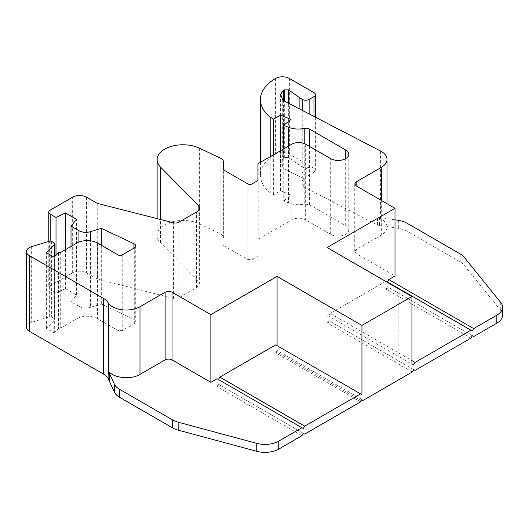 <?xml version="1.0" encoding="UTF-8"?>
<svg xmlns="http://www.w3.org/2000/svg" width="529" height="529" viewBox="0 0 529 529"><rect width="100%" height="100%" fill="white"/><g stroke="black" fill="none" stroke-linecap="round" stroke-linejoin="round"><path stroke-width="0.4" stroke-dasharray="2.65 1.98" d="M381.316 200.412L381.316 235.081A19.507 11.261 0 0 0 387.03 227.113A19.507 11.261 0 0 0 381.316 219.151A19.507 11.261 0 0 0 380.569 218.742L377.547 217.174L377.547 225.136L303.778 186.81A14.627 8.444 180 0 1 301.947 182.717A14.627 8.444 180 0 1 306.231 176.746L306.231 168.777L309.134 167.104L309.134 113.94M97.554 243.069L97.554 318.723L118.073 330.565L122.212 330.565L134.287 323.589L135.728 321.579L134.287 319.569L101.303 303.996L90.466 307.342L90.466 240.807M223.668 238.017L223.668 169.948L223.668 238.017C223.615 236.476 222.663 235.147 220.811 234.036L199.387 223.82A25.848 14.924 0 0 0 171.925 221.849A25.848 14.924 0 0 0 157.12 235.345A25.848 14.924 0 0 0 160.505 242.732L198.13 280.873L199.407 283.663L196.55 287.644L178.875 297.847L173.459 298.429L97.237 279.008L86.505 272.819C81.889 270.63 77.274 270.63 72.658 272.819L50.202 285.779L48.767 287.783L50.202 289.78L50.202 241.118M302.238 110.356L302.238 167.104L288.45 157.543L284.311 157.543L283.445 158.045L280.582 162.026L282.327 166.549A9.753 5.634 0 0 0 284.992 169.082L284.992 101.396M313.962 116.453L313.962 172.275L306.231 176.746M502.55 315.205A19.507 11.261 0 0 0 500.725 310.45L464.085 265.089A19.507 11.261 0 0 0 460.197 261.881L407.066 231.206A19.507 11.261 0 0 0 398.324 228.29L379.478 225.38A19.507 11.261 0 0 0 377.607 225.142L377.547 225.136M470.909 338.143L386.031 289.138L388.789 287.545L473.667 336.55M412.289 371.986L327.411 322.981L330.169 321.387L415.047 370.393M360.566 401.848L275.688 352.843L277.07 352.049L361.254 400.651M301.947 435.691L217.069 386.686L219.826 385.092L304.704 434.097M51.637 241.449L51.637 317.102L49.349 316.904L31.661 322.28A9.753 5.634 0 0 0 26.45 327.259M51.637 317.102L54.381 318.689L54.381 243.036M54.692 256.651L54.692 320.045L54.956 256.393M53.971 257.087L53.971 332.734L46.387 328.357L54.692 320.045L54.381 318.689M53.971 332.734L58.435 328.562L58.435 252.908M97.554 318.723A14.627 8.444 0 0 0 76.87 318.723L60.709 328.046L58.435 328.562M78.914 242.084L78.914 306.357C82.392 308.149 86.24 308.473 90.466 307.342M78.914 306.357L71.012 301.794L76.52 294.977L65.431 288.576L56.014 293.139L50.202 289.78M257.087 181.044L257.087 256.691L252.049 259.6L247.909 259.6L223.668 245.601M257.087 256.691L257.94 255.5L257.94 179.847L257.94 240.106L258.8 238.91L291.849 219.833L291.849 144.179M283.742 148.861L283.742 201.013L288.536 202.951C293.45 204.822 298.673 205.192 304.221 204.062L309.425 204.697L345.688 225.632A10.606 6.123 180 0 1 348.79 229.963A10.606 6.123 180 0 1 342.243 235.617A10.606 6.123 180 0 1 330.691 234.287L305.643 219.833C301.047 217.65 296.445 217.65 291.849 219.833M283.742 201.013L291.016 195.016L280.535 190.777L273.638 194.765L270.193 192.768L270.193 156.683M313.962 172.275L315.39 170.285L313.962 168.295L289.383 154.104C284.774 151.922 280.172 151.929 275.576 154.118A51.954 29.994 0 0 0 260.44 175.278A51.954 29.994 0 0 0 270.193 192.768M303.778 186.81L303.778 178.848A14.627 8.444 180 0 1 301.947 174.755A14.627 8.444 180 0 1 306.231 168.777M303.778 178.848L284.992 169.082M394.998 219.813L379.478 217.412A19.507 11.261 0 0 0 377.607 217.181L377.547 217.174M388.789 287.545L472.285 335.75M387.407 286.751L386.031 289.138M413.665 369.592L330.169 321.387M328.793 320.594L327.411 322.981M361.942 399.455L277.07 350.456L277.07 352.049M277.07 350.456L275.688 352.843M303.329 433.304L219.826 385.092M218.451 384.299L217.069 386.686M60.709 252.399L60.709 328.046M101.303 303.996L101.303 245.231M97.237 203.361L97.237 279.008M302.238 167.104C304.539 168.189 306.84 168.189 309.134 167.104M381.316 235.081L356.162 249.595L354.734 251.586L356.162 253.583L394.998 275.999M385.681 281.375L330.169 313.426L411.939 360.633M398.145 288.57L398.145 356.262L411.939 364.223M275.688 344.882L361.942 394.68M273.638 154.693L273.638 194.765M299.897 109.139L299.897 165.749M411.939 363.82L413.665 364.818M330.169 313.426L328.793 315.813M472.285 330.975L386.031 281.177M327.411 315.019L327.061 315.218L327.061 247.532M398.145 356.262L327.061 315.218M303.329 428.523L217.069 378.724M54.659 256.684L54.659 332.338M56.014 255.328L56.014 293.139M280.535 150.712L280.535 190.777M71.012 301.794L71.012 246.448M65.431 249.675L65.431 288.576M291.016 119.362L291.016 195.016M46.387 328.357L46.387 252.703M76.52 294.977L76.52 219.33M380.569 151.056L380.569 218.742M134.287 323.589L134.287 247.942M220.11 233.673L220.11 158.019M288.662 157.682L288.662 103.307M377.607 225.142L377.607 217.181M379.478 217.412L379.478 225.38M398.324 220.328L398.324 228.29M407.066 223.245L407.066 231.206M460.197 253.92L460.197 261.881M464.085 257.12L464.085 265.089M500.725 302.482L500.725 310.45M31.661 246.626L31.661 322.28M49.349 316.904L49.349 241.25M76.87 318.723L76.87 243.069M118.073 330.565L118.073 254.912M122.212 254.912L122.212 330.565M133.916 248.154L133.916 319.371M50.202 210.132L50.202 285.779M72.658 272.819L72.658 197.165M173.459 298.429L173.459 222.782M178.875 222.193L178.875 297.847M196.55 287.644L196.55 211.99M198.13 210.8L198.13 280.873M160.505 242.732L160.505 219.482M199.387 148.173L199.387 223.82M247.909 259.6L247.909 183.947M258.8 163.263L258.8 238.91M305.643 144.179L305.643 219.833M330.691 234.287L330.691 158.64M345.688 225.632L345.688 158.64M309.425 204.697L309.425 146.361M275.576 78.464L275.576 154.118M289.383 78.457L289.383 154.104M313.962 168.295L313.962 92.648M282.327 98.863L282.327 166.549M86.505 197.165L86.505 272.819M252.049 259.6L252.049 183.947M304.221 204.062L304.221 143.498M356.162 249.595L356.162 253.583M280.866 95.67L280.866 163.355M288.536 146.09L288.536 202.951M284.311 157.543L284.311 100.986M283.445 100.305L283.445 158.045M135.728 245.925L135.728 321.579M301.947 174.755L301.947 182.717M157.12 218.616L157.12 235.345M348.79 154.309L348.79 229.963M260.44 162.31L260.44 175.278M387.03 203.711L387.03 227.113M48.767 241.429L48.767 287.783M199.407 208.009L199.407 283.663M315.39 117.193L315.39 170.285M354.734 183.9L354.734 251.586M280.588 94.493L280.588 162.026"/><path stroke-width="0.79" d="M284.311 100.986L284.311 89.857L283.445 90.36L280.582 94.341L282.327 98.863A9.753 5.634 180 0 0 284.992 101.396L380.569 151.056A19.507 11.261 180 0 1 381.316 151.466A19.507 11.261 180 0 1 387.03 159.427A19.507 11.261 180 0 1 381.316 167.389L381.316 200.412M101.303 245.231L101.303 228.343L133.916 243.724A4.933 2.843 180 0 1 134.287 243.915A4.933 2.843 180 0 1 135.728 245.925A4.933 2.843 180 0 1 134.287 247.942L122.212 254.912A2.923 1.686 180 0 1 118.073 254.912L97.554 243.069A14.627 8.444 180 0 0 76.87 243.069L60.709 252.399A1.951 1.124 0 0 0 58.435 252.908L53.971 257.087L46.387 252.703L54.692 244.398L54.692 256.651M304.221 143.498L304.221 128.408A4.873 2.817 180 0 1 309.425 129.043L345.688 149.978A10.606 6.123 180 0 1 348.79 154.309A10.606 6.123 180 0 1 342.243 159.963A10.606 6.123 180 0 1 330.691 158.64L305.643 144.179A9.753 5.634 0 0 0 291.849 144.179L258.8 163.263A2.923 1.686 0 0 0 257.94 164.453L257.94 179.847A2.923 1.686 180 0 1 257.087 181.044L252.049 183.947A2.923 1.686 180 0 1 247.909 183.947L223.668 169.948L223.668 162.363C223.615 160.823 222.663 159.493 220.811 158.383A9.753 5.634 0 0 0 220.11 158.019L199.387 148.173A25.848 14.924 180 0 0 171.925 146.202A25.848 14.924 180 0 0 157.12 159.692L157.12 218.616M284.311 89.857L288.45 89.857L302.238 99.412L302.238 110.356M496.837 323.173A19.507 11.261 0 0 0 502.55 315.205L502.55 307.243A19.507 11.261 180 0 1 496.837 315.205L496.837 323.173L473.667 336.55L472.285 335.75L470.909 338.143L415.047 370.393L413.665 369.592L412.289 371.986L361.942 401.048L361.942 399.455L360.566 401.848L304.704 434.097L303.329 433.304L301.947 435.691L278.776 449.068L278.776 441.107L301.947 427.73L217.069 378.724L210.859 382.308L172.031 359.885C169.743 358.807 167.442 358.807 165.134 359.885L139.987 374.406C131.185 379.868 113.947 378.215 108.676 371.404L108.987 380.232A19.507 11.261 0 0 0 109.391 381.31L114.436 392.187A19.507 11.261 0 0 0 119.488 397.239L172.619 427.915A19.507 11.261 0 0 0 178.167 430.156L256.737 451.31A19.507 11.261 0 0 0 278.776 449.068M361.254 400.651L361.942 401.048M108.987 380.232C108.28 377.858 106.461 375.808 103.532 374.096L29.307 331.247L29.307 255.593L103.532 298.449A19.507 11.261 180 0 1 108.676 303.712A19.507 11.261 0 0 0 139.987 306.721L165.134 292.2C167.422 291.122 169.723 291.122 172.031 292.2L210.859 314.616L277.07 276.396L361.942 325.401L411.939 296.538L411.939 364.223L412.289 364.018L411.939 363.82M29.307 255.593A9.753 5.634 180 0 1 26.45 251.612L26.45 327.259A9.753 5.634 0 0 0 29.307 331.247M394.998 219.813L398.324 220.328A19.507 11.261 180 0 1 407.066 223.245L460.197 253.92A19.507 11.261 180 0 1 464.085 257.12L500.725 302.482A19.507 11.261 180 0 1 502.55 307.243M411.939 296.538L327.061 247.532L394.998 208.314L394.998 275.999L388.789 279.583L473.667 328.588L496.837 315.205M473.667 328.588L472.285 330.975L386.031 281.177L385.681 281.375M412.289 364.018L413.665 364.818L415.047 362.431L470.909 330.175M301.947 427.73L303.329 428.523L304.704 426.136L360.566 393.88L361.942 394.68L361.942 325.401M278.776 441.107A19.507 11.261 180 0 1 256.737 443.348L178.167 422.195A19.507 11.261 180 0 1 172.619 419.953L119.488 389.278A19.507 11.261 180 0 1 114.436 384.226L109.391 373.348A19.507 11.261 180 0 1 108.987 372.264M26.45 251.612A9.753 5.634 180 0 1 31.661 246.626L49.349 241.25A1.951 1.124 0 0 1 51.637 241.449L54.381 243.036L54.692 244.398L54.956 243.829L54.956 256.393M160.505 219.482L160.505 167.078L198.13 205.226A9.753 5.634 180 0 1 199.407 208.009A9.753 5.634 180 0 1 196.55 211.99L178.875 222.193A4.873 2.817 180 0 1 173.459 222.782L97.237 203.361L86.505 197.165A9.793 5.654 0 0 0 72.658 197.165L50.202 210.132A4.9 2.83 0 0 0 48.767 212.129A4.9 2.83 0 0 0 50.202 214.126L56.014 217.485L65.431 212.929L76.52 219.33L71.012 226.148L78.914 230.71L78.914 242.084M160.505 167.078A25.848 14.924 180 0 1 157.12 159.692M270.193 156.683L270.193 117.121A51.954 29.994 180 0 1 260.44 99.624A51.954 29.994 180 0 1 275.576 78.464A9.753 5.634 0 0 1 289.383 78.457L313.962 92.648A4.873 2.817 0 0 1 315.39 94.638L315.39 117.193M394.998 208.314L356.162 185.891L354.734 183.9L356.162 181.91L381.316 167.389M309.134 113.94L309.134 99.412C306.84 100.503 304.539 100.503 302.238 99.412M309.134 99.412L313.962 96.628A4.873 2.817 0 0 0 315.39 94.638M270.193 117.121L273.638 119.111L280.535 115.13L291.016 119.362L283.742 125.36L283.742 148.861M304.221 128.408C298.673 129.539 293.45 129.169 288.536 127.297L283.742 125.36M90.466 240.807L90.466 231.695C86.24 232.826 82.392 232.496 78.914 230.71M90.466 231.695L101.303 228.343M411.939 360.633L415.047 362.431M277.07 276.396L277.07 345.675M360.566 393.88L275.688 344.882L219.826 377.131L304.704 426.136M108.676 303.712L108.676 371.404M223.668 162.363L223.668 169.948M257.94 179.853L257.94 164.453L257.94 179.853M273.638 119.111L273.638 154.693M299.897 98.063L299.897 109.139M388.789 279.583L387.407 281.97M219.826 377.131L218.451 379.518M210.859 382.308L210.859 314.616M56.014 217.485L56.014 255.328M280.535 115.13L280.535 150.712M71.012 246.448L71.012 226.148M65.431 212.929L65.431 249.675M288.662 103.307L288.662 89.996M256.737 443.348L256.737 451.31M178.167 422.195L178.167 430.156M172.619 419.953L172.619 427.915M119.488 389.278L119.488 397.239M114.436 384.226L114.436 392.187M109.391 373.348L109.391 381.31M103.532 298.449L103.532 374.096M133.916 243.724L133.916 248.154M198.13 205.226L198.13 210.8M345.688 158.64L345.688 149.978M309.425 146.361L309.425 129.043M50.202 241.118L50.202 214.126M313.962 96.628L313.962 116.453M165.134 292.2L165.134 359.885M139.987 374.406L139.987 306.721M356.162 185.891L356.162 181.91M172.031 359.885L172.031 292.2M288.536 127.297L288.536 146.09M283.445 90.36L283.445 100.305M260.44 99.624L260.44 162.31M387.03 159.427L387.03 203.711M48.767 212.129L48.767 241.429"/></g></svg>
